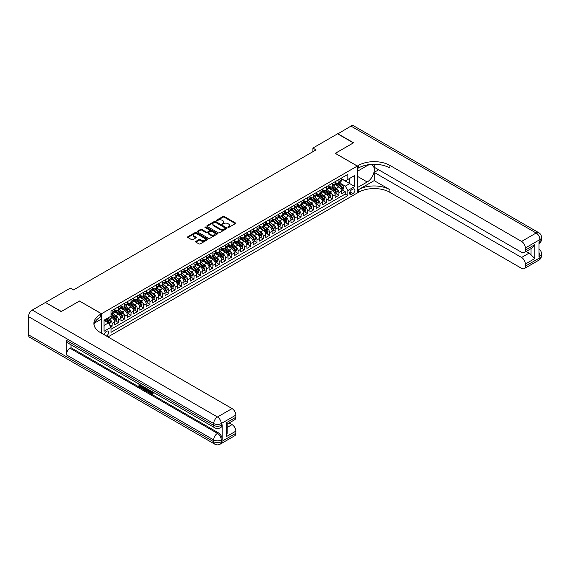 <?xml version="1.0" encoding="UTF-8"?>
<svg xmlns="http://www.w3.org/2000/svg" width="570" height="570" viewBox="0 0 570 570"><rect width="100%" height="100%" fill="white"/><g stroke="black" fill="none" stroke-linecap="round" stroke-linejoin="round"><path stroke-width="0.85" d="M227.922 227.402L228.784 227.402L235.353 223.611A0.876 0.506 0 0 0 235.61 223.255A0.876 0.506 0 0 0 235.353 222.898L224.224 216.472A0.876 0.506 0 0 0 222.991 216.472L216.422 220.262L216.422 220.761L218.132 220.269A2.8 1.617 0 0 1 222.093 220.269L223.02 220.811A2.8 1.617 0 0 1 223.839 221.951A2.8 1.617 0 0 1 223.02 223.091L222.172 224.081L223.889 223.59A2.8 1.617 0 0 1 227.843 223.59L228.769 224.131A2.8 1.617 0 0 1 229.589 225.271A2.8 1.617 0 0 1 228.769 226.411L227.922 227.402L227.922 226.903M106.383 336.022A2.85 1.646 120 0 0 106.576 335.915A2.85 1.646 120 0 0 108.442 333.4A2.85 1.646 120 0 0 108.001 331.12A2.85 1.646 120 0 0 106.576 331.263A2.85 1.646 120 0 0 104.574 334.975M195.845 241.388A0.876 0.506 0 0 0 195.588 241.744A0.876 0.506 0 0 0 195.845 242.1L198.966 243.903A0.876 0.506 0 0 0 200.205 243.903L207.501 239.692A0.876 0.506 0 0 0 207.758 239.336A0.876 0.506 0 0 0 207.501 238.98L196.372 232.553A0.876 0.506 0 0 0 195.132 232.553L187.836 236.764A0.876 0.506 0 0 0 187.58 237.12A0.876 0.506 0 0 0 187.836 237.476L191.613 239.657A0.876 0.506 0 0 0 192.845 239.657L195.966 237.854A0.876 0.506 0 0 0 196.222 237.498A0.876 0.506 0 0 0 195.966 237.141L194.099 236.058A2.337 1.354 0 0 1 193.415 235.104A2.337 1.354 0 0 1 194.855 233.857A2.337 1.354 0 0 1 197.405 234.149L204.73 238.381A2.337 1.354 0 0 1 205.421 239.336A2.337 1.354 0 0 1 203.974 240.583A2.337 1.354 0 0 1 201.424 240.291L200.205 239.585A0.876 0.506 0 0 0 198.966 239.585L195.845 241.388L195.845 242.1M79.494 301.074L61.382 311.455L45.636 302.584M79.494 301.003L101.538 313.728L357.29 166.077L357.29 192.988L107.965 336.934M45.636 302.364L70.359 288.092L73.509 289.909L316.029 149.889L312.88 148.072L337.604 133.8L353.35 142.892L335.238 153.344L357.29 166.077M218.196 232.802A0.876 0.506 0 0 0 219.436 232.802L226.732 228.591A0.876 0.506 0 0 0 226.988 228.235A0.876 0.506 0 0 0 226.732 227.879L215.603 221.452A0.876 0.506 0 0 0 214.363 221.452L207.067 225.663A0.876 0.506 0 0 0 206.81 226.019A0.876 0.506 0 0 0 207.067 226.376L218.196 232.802M205.179 227.537L205.798 227.622L205.798 226.896L217.113 233.429A0.876 0.506 0 0 1 217.369 233.786A0.876 0.506 0 0 1 217.113 234.142L209.817 238.353A0.876 0.506 0 0 1 208.584 238.353L197.455 231.926L200.576 230.138L200.576 229.411L197.455 231.213A0.876 0.506 0 0 0 197.199 231.57A0.876 0.506 0 0 0 197.455 231.926L197.455 231.213M200.576 230.138A0.876 0.506 0 0 1 201.809 230.138L201.809 229.411A0.876 0.506 0 0 0 200.576 229.411M201.809 229.411L206.326 232.018A0.876 0.506 0 0 0 207.558 232.018L209.632 230.821A0.876 0.506 0 0 0 209.888 230.465A0.876 0.506 0 0 0 209.632 230.109L204.936 227.394L205.798 226.896M110.815 326.959L112.119 326.204L109.511 324.693M108.022 318.274L109.604 319.186A3.562 2.059 60 0 1 112.119 323.553L114.641 322.093L114.641 324.75L118.425 322.57L115.553 320.917M114.321 314.633L115.902 315.552A3.562 2.059 60 0 1 118.425 319.913L120.94 318.459L120.94 321.117L124.723 318.929L121.852 317.276M120.619 310.999L122.201 311.911A3.562 2.059 60 0 1 124.723 316.279L127.238 314.825L127.238 317.476L131.022 315.296L128.15 313.642M126.918 307.365L128.499 308.277A3.562 2.059 60 0 1 131.022 312.638L133.537 311.184L133.537 313.842L137.32 311.655L134.456 310.002M133.216 303.724L134.798 304.637A3.562 2.059 60 0 1 137.32 309.004L139.842 307.551L139.842 310.201L143.619 308.021L140.754 306.368M139.515 300.091L141.096 301.003A3.562 2.059 60 0 1 143.619 305.363L146.141 303.91L146.141 306.567L149.917 304.387L147.053 302.727M145.813 296.45L147.395 297.362A3.562 2.059 60 0 1 149.917 301.73L152.439 300.276L152.439 302.927L156.216 300.746L153.351 299.093M152.119 292.816L153.701 293.728A3.562 2.059 60 0 1 156.216 298.096L158.738 296.635L158.738 299.293L162.514 297.113L159.65 295.459M158.417 289.175L159.999 290.094A3.562 2.059 60 0 1 162.514 294.455L165.036 293.001L165.036 295.659L168.813 293.472L165.948 291.819M164.716 285.541L166.298 286.454A3.562 2.059 60 0 1 168.813 290.821L171.335 289.368L171.335 292.018L175.111 289.838L172.247 288.185M171.014 281.908L172.596 282.82A3.562 2.059 60 0 1 175.111 287.18L177.633 285.727L177.633 288.384L181.417 286.197L178.545 284.544M177.313 278.267L178.895 279.179A3.562 2.059 60 0 1 181.417 283.546L183.932 282.093L183.932 284.743L187.715 282.563L184.844 280.91M183.611 274.633L185.193 275.545A3.562 2.059 60 0 1 187.715 279.906L190.23 278.452L190.23 281.11L194.014 278.93L191.149 277.269M189.91 270.992L191.492 271.904A3.562 2.059 60 0 1 194.014 276.272L196.529 274.818L196.529 277.469L200.312 275.289L197.448 273.636M196.208 267.358L197.79 268.27A3.562 2.059 60 0 1 200.312 272.638L202.835 271.178L202.835 273.835L206.611 271.655L203.746 269.995M202.507 263.718L204.089 264.637A3.562 2.059 60 0 1 206.611 268.997L209.133 267.544L209.133 270.201L212.909 268.014L210.045 266.361M208.805 260.084L210.387 260.996A3.562 2.059 60 0 1 212.909 265.363L215.432 263.91L215.432 266.56L219.208 264.38L216.344 262.727M215.111 256.45L216.693 257.362A3.562 2.059 60 0 1 219.208 261.723L221.73 260.269L221.73 262.927L225.506 260.739L222.642 259.086M221.409 252.809L222.991 253.721A3.562 2.059 60 0 1 225.506 258.089L228.029 256.635L228.029 259.286L231.805 257.106L228.941 255.453M227.708 249.176L229.29 250.088A3.562 2.059 60 0 1 231.805 254.448L234.327 252.994L234.327 255.652L238.11 253.472L235.239 251.812M234.006 245.535L235.588 246.447A3.562 2.059 60 0 1 238.11 250.814L240.626 249.361L240.626 252.011L244.409 249.831L241.537 248.178M240.305 241.901L241.887 242.813A3.562 2.059 60 0 1 244.409 247.181L246.924 245.72L246.924 248.378L250.707 246.197L247.836 244.537M246.603 238.26L248.185 239.179A3.562 2.059 60 0 1 250.707 243.54L253.222 242.086L253.222 244.744L257.006 242.556L254.142 240.903M252.902 234.626L254.484 235.538A3.562 2.059 60 0 1 257.006 239.906L259.521 238.445L259.521 241.103L263.304 238.923L260.44 237.27M259.2 230.993L260.782 231.905A3.562 2.059 60 0 1 263.304 236.265L265.827 234.811L265.827 237.469L269.603 235.282L266.739 233.629M265.499 227.352L267.081 228.264A3.562 2.059 60 0 1 269.603 232.631L272.125 231.178L272.125 233.828L275.901 231.648L273.037 229.995M271.805 223.718L273.379 224.63A3.562 2.059 60 0 1 275.901 228.99L278.424 227.537L278.424 230.195L282.2 228.014L279.336 226.354M278.103 220.077L279.685 220.989A3.562 2.059 60 0 1 282.2 225.357L284.722 223.903L284.722 226.554L288.498 224.373L285.634 222.72M284.401 216.443L285.983 217.355A3.562 2.059 60 0 1 288.498 221.716L291.021 220.262L291.021 222.92L294.797 220.74L291.933 219.08M290.7 212.802L292.282 213.721A3.562 2.059 60 0 1 294.797 218.082L297.319 216.629L297.319 219.286L301.103 217.099L298.231 215.446M296.998 209.169L298.58 210.081A3.562 2.059 60 0 1 301.103 214.448L303.618 212.988L303.618 215.645L307.401 213.465L304.53 211.812M303.297 205.535L304.879 206.447A3.562 2.059 60 0 1 307.401 210.807L309.916 209.354L309.916 212.012L313.7 209.824L310.828 208.171M309.596 201.894L311.177 202.806A3.562 2.059 60 0 1 313.7 207.174L316.215 205.72L316.215 208.371L319.998 206.19L317.134 204.537M315.894 198.26L317.476 199.172A3.562 2.059 60 0 1 319.998 203.533L322.513 202.079L322.513 204.737L326.296 202.557L323.432 200.897M322.192 194.619L323.774 195.531A3.562 2.059 60 0 1 326.296 199.899L328.819 198.445L328.819 201.096L332.595 198.916L329.731 197.263M328.491 190.986L330.073 191.898A3.562 2.059 60 0 1 332.595 196.258L335.117 194.805L335.117 197.462L338.894 195.282L338.894 192.624A3.562 2.059 -120 0 0 336.378 188.264L334.797 187.345M336.029 193.622L338.894 195.282M114.641 322.093A3.562 2.059 -120 0 0 112.119 317.732L110.231 316.642M120.94 318.459A3.562 2.059 -120 0 0 118.425 314.091L114.527 311.847M127.238 314.825A3.562 2.059 -120 0 0 124.723 310.458L120.826 308.206M133.537 311.184A3.562 2.059 -120 0 0 131.022 306.824L127.124 304.572M139.842 307.551A3.562 2.059 -120 0 0 137.32 303.183L133.423 300.932M146.141 303.91A3.562 2.059 -120 0 0 143.619 299.549L139.721 297.298M152.439 300.276A3.562 2.059 -120 0 0 149.917 295.908L146.02 293.664M158.738 296.635A3.562 2.059 -120 0 0 156.216 292.275L152.318 290.023M165.036 293.001A3.562 2.059 -120 0 0 162.514 288.634L158.624 286.389M171.335 289.368A3.562 2.059 -120 0 0 168.813 285L164.922 282.748M177.633 285.727A3.562 2.059 -120 0 0 175.111 281.366L171.221 279.115M183.932 282.093A3.562 2.059 -120 0 0 181.417 277.725L177.519 275.474M190.23 278.452A3.562 2.059 -120 0 0 187.715 274.092L183.818 271.84M196.529 274.818A3.562 2.059 -120 0 0 194.014 270.451L190.116 268.206M202.835 271.178A3.562 2.059 -120 0 0 200.312 266.817L196.415 264.565M209.133 267.544A3.562 2.059 -120 0 0 206.611 263.176L202.713 260.932M215.432 263.91A3.562 2.059 -120 0 0 212.909 259.542L209.012 257.291M221.73 260.269A3.562 2.059 -120 0 0 219.208 255.909L215.31 253.657M228.029 256.635A3.562 2.059 -120 0 0 225.506 252.268L221.616 250.016M234.327 252.994A3.562 2.059 -120 0 0 231.805 248.634L227.915 246.383M240.626 249.361A3.562 2.059 -120 0 0 238.11 244.993L234.213 242.749M246.924 245.72A3.562 2.059 -120 0 0 244.409 241.359L240.512 239.108M253.222 242.086A3.562 2.059 -120 0 0 250.707 237.719L246.81 235.474M259.521 238.445A3.562 2.059 -120 0 0 257.006 234.085L253.109 231.833M265.827 234.811A3.562 2.059 -120 0 0 263.304 230.451L259.407 228.2M272.125 231.178A3.562 2.059 -120 0 0 269.603 226.81L265.706 224.559M278.424 227.537A3.562 2.059 -120 0 0 275.901 223.176L272.004 220.925M284.722 223.903A3.562 2.059 -120 0 0 282.2 219.536L278.303 217.291M291.021 220.262A3.562 2.059 -120 0 0 288.498 215.902L284.608 213.65M297.319 216.629A3.562 2.059 -120 0 0 294.797 212.261L290.907 210.017M303.618 212.988A3.562 2.059 -120 0 0 301.103 208.627L297.205 206.376M309.916 209.354A3.562 2.059 -120 0 0 307.401 204.993L303.504 202.742M316.215 205.72A3.562 2.059 -120 0 0 313.7 201.353L309.802 199.101M322.513 202.079A3.562 2.059 -120 0 0 319.998 197.719L316.101 195.467M328.819 198.445A3.562 2.059 -120 0 0 326.296 194.078L322.399 191.834M335.117 194.805A3.562 2.059 -120 0 0 332.595 190.444L328.698 188.193M352.944 189.097L351.555 189.895A2.764 1.596 120 0 0 349.752 192.332A2.764 1.596 120 0 0 350.172 194.541A2.764 1.596 120 0 0 351.555 194.406L352.944 193.608A2.764 1.596 120 0 0 354.747 191.171A2.764 1.596 120 0 0 354.319 188.962A2.764 1.596 120 0 0 352.944 189.097M101.538 333.222L101.538 313.728M104.061 325.442L108.471 322.898L110.986 327.258L110.986 332.353L347.843 195.61L347.843 190.515L345.32 186.148L341.095 183.711M110.986 327.258L104.061 331.263L104.061 320.205L110.986 316.2L110.986 311.113L347.843 174.37L347.843 179.457L354.768 175.46L354.768 186.518L347.843 190.515M114.641 309.588L115.902 310.315A3.562 2.059 60 0 0 117.684 310.486L120.206 309.033A3.562 2.059 -120 0 0 120.94 307.401L120.94 305.363M120.94 305.947L122.201 306.674A3.562 2.059 60 0 0 123.982 306.852L126.504 305.399A3.562 2.059 -120 0 0 127.238 303.767L127.238 301.73M127.238 302.314L128.499 303.041A3.562 2.059 60 0 0 130.281 303.219L132.803 301.758A3.562 2.059 -120 0 0 133.537 300.126L133.537 298.096M133.537 298.673L134.798 299.4A3.562 2.059 60 0 0 136.579 299.578L139.101 298.124A3.562 2.059 -120 0 0 139.842 296.493L139.842 294.455M139.842 295.039L141.096 295.766A3.562 2.059 60 0 0 142.878 295.944L145.4 294.483A3.562 2.059 -120 0 0 146.141 292.859L146.141 290.821M146.141 291.398L147.395 292.125A3.562 2.059 60 0 0 149.176 292.303L151.698 290.85A3.562 2.059 -120 0 0 152.439 289.218L152.439 287.18M152.439 287.764L153.701 288.491A3.562 2.059 60 0 0 155.482 288.669L157.997 287.216A3.562 2.059 -120 0 0 158.738 285.584L158.738 283.546M158.738 284.124L159.999 284.858A3.562 2.059 60 0 0 161.78 285.029L164.295 283.575A3.562 2.059 -120 0 0 165.036 281.943L165.036 279.906M165.036 280.49L166.298 281.217A3.562 2.059 60 0 0 168.079 281.395L170.594 279.941A3.562 2.059 -120 0 0 171.335 278.31L171.335 276.272M171.335 276.856L172.596 277.583A3.562 2.059 60 0 0 174.377 277.754L176.9 276.3A3.562 2.059 -120 0 0 177.633 274.669L177.633 272.638M177.633 273.215L178.895 273.942A3.562 2.059 60 0 0 180.676 274.12L183.198 272.667A3.562 2.059 -120 0 0 183.932 271.035L183.932 268.997M183.932 269.582L185.193 270.308A3.562 2.059 60 0 0 186.974 270.486L189.496 269.026A3.562 2.059 -120 0 0 190.23 267.394L190.23 265.363M190.23 265.941L191.492 266.667A3.562 2.059 60 0 0 193.273 266.846L195.795 265.392A3.562 2.059 -120 0 0 196.529 263.76L196.529 261.723M196.529 262.307L197.79 263.034A3.562 2.059 60 0 0 199.571 263.212L202.094 261.758A3.562 2.059 -120 0 0 202.835 260.127L202.835 258.089M202.835 258.666L204.089 259.4A3.562 2.059 60 0 0 205.87 259.571L208.392 258.117A3.562 2.059 -120 0 0 209.133 256.486L209.133 254.448M209.133 255.032L210.387 255.759A3.562 2.059 60 0 0 212.175 255.937L214.691 254.484A3.562 2.059 -120 0 0 215.432 252.852L215.432 250.814M215.432 251.398L216.693 252.125A3.562 2.059 60 0 0 218.474 252.296L220.989 250.843A3.562 2.059 -120 0 0 221.73 249.211L221.73 247.173M221.73 247.758L222.991 248.484A3.562 2.059 60 0 0 224.772 248.662L227.287 247.209A3.562 2.059 -120 0 0 228.029 245.577L228.029 243.54M228.029 244.124L229.29 244.851A3.562 2.059 60 0 0 231.071 245.029L233.586 243.568A3.562 2.059 -120 0 0 234.327 241.936L234.327 239.906M234.327 240.483L235.588 241.21A3.562 2.059 60 0 0 237.369 241.388L239.892 239.934A3.562 2.059 -120 0 0 240.626 238.303L240.626 236.265M240.626 236.849L241.887 237.576A3.562 2.059 60 0 0 243.668 237.754L246.19 236.301A3.562 2.059 -120 0 0 246.924 234.669L246.924 232.631M246.924 233.208L248.185 233.942A3.562 2.059 60 0 0 249.966 234.113L252.489 232.66A3.562 2.059 -120 0 0 253.222 231.028L253.222 228.99M253.222 229.575L254.484 230.301A3.562 2.059 60 0 0 256.265 230.48L258.787 229.026A3.562 2.059 -120 0 0 259.521 227.394L259.521 225.357M259.521 225.941L260.782 226.668A3.562 2.059 60 0 0 262.563 226.839L265.086 225.385A3.562 2.059 -120 0 0 265.827 223.754L265.827 221.716M265.827 222.3L267.081 223.027A3.562 2.059 60 0 0 268.862 223.205L271.384 221.751A3.562 2.059 -120 0 0 272.125 220.12L272.125 218.082M272.125 218.666L273.379 219.393A3.562 2.059 60 0 0 275.168 219.571L277.683 218.111A3.562 2.059 -120 0 0 278.424 216.479L278.424 214.448M278.424 215.025L279.685 215.752A3.562 2.059 60 0 0 281.466 215.93L283.981 214.477A3.562 2.059 -120 0 0 284.722 212.845L284.722 210.807M284.722 211.392L285.983 212.118A3.562 2.059 60 0 0 287.764 212.296L290.28 210.843A3.562 2.059 -120 0 0 291.021 209.211L291.021 207.174M291.021 207.751L292.282 208.485A3.562 2.059 60 0 0 294.063 208.656L296.578 207.202A3.562 2.059 -120 0 0 297.319 205.57L297.319 203.533M297.319 204.117L298.58 204.844A3.562 2.059 60 0 0 300.362 205.022L302.884 203.568A3.562 2.059 -120 0 0 303.618 201.937L303.618 199.899M303.618 200.483L304.879 201.21A3.562 2.059 60 0 0 306.66 201.381L309.182 199.928A3.562 2.059 -120 0 0 309.916 198.296L309.916 196.258M309.916 196.842L311.177 197.569A3.562 2.059 60 0 0 312.959 197.747L315.481 196.294A3.562 2.059 -120 0 0 316.215 194.662L316.215 192.624M316.215 193.209L317.476 193.935A3.562 2.059 60 0 0 319.257 194.114L321.779 192.653A3.562 2.059 -120 0 0 322.513 191.021L322.513 188.991M322.513 189.568L323.774 190.294A3.562 2.059 60 0 0 325.555 190.473L328.078 189.019A3.562 2.059 -120 0 0 328.819 187.388L328.819 185.35M328.819 185.934L330.073 186.661A3.562 2.059 60 0 0 331.854 186.839L334.376 185.385A3.562 2.059 -120 0 0 335.117 183.754L335.117 181.716M110.986 329.296L345.192 194.078L345.192 191.641L341.416 193.821L341.416 191.171A3.562 2.059 -120 0 0 338.894 186.803L334.996 184.559M335.117 182.293L336.378 183.02A3.562 2.059 -120 0 0 338.16 183.198A3.562 2.059 -120 0 0 338.894 181.566L338.894 179.529M338.16 183.198L340.675 181.745A3.562 2.059 -120 0 0 341.416 180.113L341.416 178.075M112.119 310.458L112.119 312.495A3.562 2.059 60 0 1 111.385 314.127A3.562 2.059 60 0 1 110.986 314.269M111.385 314.127L113.907 312.673A3.562 2.059 -120 0 0 114.641 311.042L114.641 309.004M118.425 306.824L118.425 308.855A3.562 2.059 60 0 1 117.684 310.486M124.723 303.183L124.723 305.221A3.562 2.059 60 0 1 123.982 306.852M131.022 299.549L131.022 301.587A3.562 2.059 60 0 1 130.281 303.219M137.32 295.908L137.32 297.946A3.562 2.059 60 0 1 136.579 299.578M143.619 292.275L143.619 294.312A3.562 2.059 60 0 1 142.878 295.944M149.917 288.634L149.917 290.671A3.562 2.059 60 0 1 149.176 292.303M156.216 285L156.216 287.038A3.562 2.059 60 0 1 155.482 288.669M162.514 281.366L162.514 283.397A3.562 2.059 60 0 1 161.78 285.029M168.813 277.725L168.813 279.763A3.562 2.059 60 0 1 168.079 281.395M175.111 274.092L175.111 276.129A3.562 2.059 60 0 1 174.377 277.754M181.417 270.451L181.417 272.488A3.562 2.059 60 0 1 180.676 274.12M187.715 266.817L187.715 268.855A3.562 2.059 60 0 1 186.974 270.486M194.014 263.176L194.014 265.214A3.562 2.059 60 0 1 193.273 266.846M200.312 259.542L200.312 261.58A3.562 2.059 60 0 1 199.571 263.212M206.611 255.909L206.611 257.939A3.562 2.059 60 0 1 205.87 259.571M212.909 252.268L212.909 254.306A3.562 2.059 60 0 1 212.175 255.937M219.208 248.634L219.208 250.672A3.562 2.059 60 0 1 218.474 252.296M225.506 244.993L225.506 247.031A3.562 2.059 60 0 1 224.772 248.662M231.805 241.359L231.805 243.397A3.562 2.059 60 0 1 231.071 245.029M238.11 237.719L238.11 239.756A3.562 2.059 60 0 1 237.369 241.388M244.409 234.085L244.409 236.123A3.562 2.059 60 0 1 243.668 237.754M250.707 230.451L250.707 232.482A3.562 2.059 60 0 1 249.966 234.113M257.006 226.81L257.006 228.848A3.562 2.059 60 0 1 256.265 230.48M263.304 223.176L263.304 225.207A3.562 2.059 60 0 1 262.563 226.839M269.603 219.536L269.603 221.573A3.562 2.059 60 0 1 268.862 223.205M275.901 215.902L275.901 217.94A3.562 2.059 60 0 1 275.168 219.571M282.2 212.261L282.2 214.299A3.562 2.059 60 0 1 281.466 215.93M288.498 208.627L288.498 210.665A3.562 2.059 60 0 1 287.764 212.296M294.797 204.986L294.797 207.024A3.562 2.059 60 0 1 294.063 208.656M301.103 201.353L301.103 203.39A3.562 2.059 60 0 1 300.362 205.022M307.401 197.719L307.401 199.749A3.562 2.059 60 0 1 306.66 201.381M313.7 194.078L313.7 196.116A3.562 2.059 60 0 1 312.959 197.747M319.998 190.444L319.998 192.482A3.562 2.059 60 0 1 319.257 194.114M326.296 186.803L326.296 188.841A3.562 2.059 60 0 1 325.555 190.473M332.595 183.169L332.595 185.207A3.562 2.059 60 0 1 331.854 186.839M332.595 196.258L332.595 198.916M326.296 199.899L326.296 202.557M319.998 203.533L319.998 206.19M313.7 207.174L313.7 209.824M307.401 210.807L307.401 213.465M301.103 214.448L301.103 217.099M294.797 218.082L294.797 220.74M288.498 221.716L288.498 224.373M282.2 225.357L282.2 228.014M275.901 228.99L275.901 231.648M269.603 232.631L269.603 235.282M263.304 236.265L263.304 238.923M257.006 239.906L257.006 242.556M250.707 243.54L250.707 246.197M244.409 247.181L244.409 249.831M238.11 250.814L238.11 253.472M231.805 254.448L231.805 257.106M225.506 258.089L225.506 260.739M219.208 261.723L219.208 264.38M212.909 265.363L212.909 268.014M206.611 268.997L206.611 271.655M200.312 272.638L200.312 275.289M194.014 276.272L194.014 278.93M187.715 279.906L187.715 282.563M181.417 283.546L181.417 286.197M175.111 287.18L175.111 289.838M168.813 290.821L168.813 293.472M162.514 294.455L162.514 297.113M156.216 298.096L156.216 300.746M149.917 301.73L149.917 304.387M143.619 305.363L143.619 308.021M137.32 309.004L137.32 311.655M131.022 312.638L131.022 315.296M124.723 316.279L124.723 318.929M118.425 319.913L118.425 322.57M112.119 323.553L112.119 326.204M108.471 322.898L104.061 320.347M345.32 186.148L349.731 183.604L349.731 178.367L354.768 175.46M341.416 178.802L354.768 186.518M341.416 178.659L345.32 180.911L347.843 179.457M312.88 148.072L312.88 151.713M342.328 189.988L345.192 191.641M345.192 194.078L347.843 195.61M228.164 227.487L228.769 227.138A2.8 1.617 0 0 0 229.589 225.998L229.589 225.271M223.839 221.951L223.839 222.678A2.8 1.617 0 0 1 223.02 223.818L222.414 224.167M235.353 222.898L235.353 223.611L224.224 217.198A0.876 0.506 0 0 0 222.991 217.198L216.664 220.846M226.732 227.879L226.732 228.591L215.603 222.179A0.876 0.506 0 0 0 214.363 222.179L207.081 226.383M225.186 228.485L225.186 227.986L215.417 222.343L213.65 222.863A2.8 1.617 0 0 0 212.831 224.003A2.8 1.617 0 0 0 213.65 225.143L220.334 228.998A2.8 1.617 0 0 0 224.288 228.998L225.186 228.485L225.186 229.211L225.364 228.235M212.831 224.003L212.831 224.73A2.8 1.617 0 0 0 213.65 225.87L213.65 225.143M225.186 229.211L224.288 229.731A2.8 1.617 0 0 1 220.334 229.731L213.65 225.87M201.809 230.138L206.326 232.745A0.876 0.506 0 0 0 207.558 232.745L209.632 231.548A0.876 0.506 0 0 0 209.888 231.192L209.888 230.465M205.798 227.622L217.106 234.149M211.007 234.719A2.337 1.354 0 0 0 213.558 235.011A2.337 1.354 0 0 0 215.004 233.764A2.337 1.354 0 0 0 214.32 232.809L211.734 231.32A0.876 0.506 0 0 0 210.501 231.32L208.428 232.517A0.876 0.506 0 0 0 208.171 232.873A0.876 0.506 0 0 0 208.428 233.23L211.007 234.719L211.007 235.446A2.337 1.354 0 0 0 213.558 235.738A2.337 1.354 0 0 0 215.004 234.491L215.004 233.764M208.171 232.873L208.171 233.6A0.876 0.506 0 0 0 208.428 233.957L208.428 233.23M211.007 235.446L208.428 233.957M205.421 239.336L205.421 240.063A2.337 1.354 0 0 1 203.974 241.31A2.337 1.354 0 0 1 201.424 241.017L200.205 240.312A0.876 0.506 0 0 0 198.966 240.312L195.859 242.108M193.415 235.104L193.415 235.83A2.337 1.354 0 0 0 194.099 236.785L194.099 236.058M195.966 237.141L195.966 237.854L194.099 236.785M207.487 239.699L196.372 233.28A0.876 0.506 0 0 0 195.132 233.28L187.851 237.483L187.836 236.764M341.359 190.544L342.99 189.603L343.617 187.787A2.358 1.361 -120 0 0 342.698 185.571L339.82 182.236M339.243 187.038L335.83 183.084A6.812 3.933 -120 0 0 335.117 182.336M337.376 185.927L335.466 183.718A5.657 3.263 -120 0 0 335.117 183.333M337.839 183.326L340.746 186.696A2.358 1.361 60 0 1 341.587 188.328L342.342 187.886A2.358 1.361 -120 0 0 341.501 186.262L338.623 182.927M338.01 183.276L341.138 186.896A1.204 0.691 60 0 1 341.437 187.366L342.342 187.886M337.789 133.907L350.956 126.091L536.156 233.009A5.344 3.085 120 0 1 538.828 232.745A5.344 5.344 0 0 1 541.5 237.377A5.344 3.085 180 0 1 539.933 239.557L525.355 247.979A5.344 3.085 -120 0 0 521.571 241.431L536.156 233.009A5.344 3.085 60 0 1 539.933 239.557L539.933 241.374L538.992 241.922L538.992 256.471L539.933 255.923L539.933 257.74A5.344 3.085 60 0 1 538.828 260.191L524.243 268.605A5.344 3.085 -120 0 0 525.355 266.161L539.933 257.74A5.344 3.085 0 0 0 541.5 255.56A5.344 5.344 0 0 1 538.828 260.191M337.789 133.686L353.543 142.785L335.303 153.38M357.29 187.644L367.208 181.987A10.025 5.785 120 0 0 373.756 173.159A10.025 5.785 120 0 0 372.217 165.122A10.025 5.785 120 0 0 367.208 165.621L357.354 171.314L357.354 166.041L358.423 165.421A22.273 12.861 180 0 1 389.916 165.421L521.571 241.431M357.354 187.68L357.354 192.952L358.423 192.332A22.273 12.861 180 0 1 389.916 192.332L521.571 268.342A5.344 3.085 -120 0 0 524.243 268.605M374.169 180.626L358.423 189.717A22.273 12.861 180 0 1 389.916 189.717L374.169 180.626L374.169 172.368L378.644 169.789M374.169 164.274L374.169 167.202L521.571 252.303A5.344 3.085 -120 0 0 524.243 252.567A5.344 3.085 -120 0 0 525.355 250.123L534.803 244.665L534.803 258.559L531.019 254.783L531.019 248.655M534.803 258.559L525.355 264.017L525.355 266.161M525.355 264.017A5.344 3.085 -120 0 0 521.571 257.469L529.131 253.109A5.344 3.085 60 0 1 531.019 254.783M374.169 172.368L521.571 257.469M350.956 126.091A5.344 3.085 -60 0 1 353.628 125.82L538.828 232.745M335.303 153.309L357.354 166.041M525.355 247.979L525.355 250.123M526.224 251.427L529.131 253.109M358.423 165.421L358.423 168.036A22.273 12.861 180 0 1 389.916 168.036L389.916 165.421M524.243 252.567L531.974 248.107L534.803 244.665M150.109 390.457L152.169 393.293M150.053 390.984L151.228 393.428L152.788 392.659L153.323 393.108L152.375 394.105L151.278 393.963L149.568 390.144M147.024 390.108L146.276 391.02L145.713 390.692L146.668 388.469M149.062 389.851L149.817 392.481L149.311 392.773L148.314 390.856L146.704 389.923L146.276 391.02M139.999 385.384L139.999 386.31L142.222 387.593L142.222 388.099L141.723 388.391L138.959 386.795L138.959 384.023M141.98 385.769L141.481 386.239L139.493 385.092L139.493 386.603L139.999 386.31M66.298 340.262L213.7 425.363A5.344 3.085 120 0 0 214.805 427.814L67.403 342.705A5.344 3.085 -60 0 1 66.298 340.262L66.298 354.811A5.344 3.085 -60 0 1 70.074 348.263L71.022 347.714L218.424 432.822A5.344 3.085 60 0 1 222.2 439.363L222.2 424.821A5.344 3.085 60 0 1 221.096 427.265L220.148 427.814A5.344 3.085 -120 0 0 221.26 425.363L222.2 424.821M71.022 347.714L71.022 344.8M146.055 388.12L145.029 389.837L142.45 388.811L142.45 386.032M61.189 311.569L79.43 301.038L101.474 313.764L100.405 314.384A22.273 12.861 -0 0 0 93.886 323.475A22.273 12.861 -0 0 0 100.405 332.567L232.061 408.576A5.344 3.085 60 0 1 235.838 415.124L221.26 423.546L221.26 425.363A5.344 3.085 -0 0 1 213.7 425.363L213.7 423.546L28.5 316.621A5.344 3.085 -60 0 1 32.276 310.073L45.443 302.478L61.189 311.569M101.474 313.764L101.474 319.043L94.513 323.062M226.39 422.726L227.173 423.909L227.173 433.257L226.39 436.62L226.39 422.726L235.838 417.269L235.838 415.124M235.838 417.269A5.344 3.085 60 0 1 234.733 419.72L227.173 424.08M28.5 334.804L213.7 441.729A5.344 3.085 120 0 0 214.805 444.18L29.604 337.255A5.344 3.085 -60 0 1 28.5 334.804L28.5 316.621M229.154 422.94L232.061 424.614A5.344 3.085 60 0 1 235.838 431.162L226.39 436.62M222.2 439.363L221.26 439.912L221.26 441.729L235.838 433.307L235.838 431.162M235.838 433.307A5.344 3.085 60 0 1 234.733 435.758L220.148 444.18A5.344 3.085 -120 0 0 221.26 441.729A5.344 3.085 -0 0 1 213.7 441.729L213.7 439.912L66.298 354.811M100.405 314.384L100.405 317.006A22.273 12.861 -0 0 0 94 324.786M139.493 386.603L141.723 387.885L142.222 387.593M141.723 387.885L141.723 388.391M139.493 384.33L141.702 385.605M141.481 385.733L141.481 386.239M145.507 387.807L145.029 389.837M142.984 386.346L142.984 388.612L143.761 389.068L144.652 389.274L144.98 387.493M145.549 388.398L146.041 388.113M143.483 386.631L143.483 388.327L145.158 388.982M142.984 388.612L143.483 388.327M143.761 389.068L144.267 388.776M148.357 389.445L149.311 392.773M147.167 388.761L146.868 389.517L148.157 390.258L147.858 389.16M147.48 388.94L147.972 389.574M146.868 389.517L147.374 389.224M151.228 393.428L151.727 393.136M151.962 393.521L152.283 392.951L152.817 393.4L153.323 393.108M152.817 393.4L152.375 394.105M335.06 194.185L336.692 193.244L337.319 191.427A2.358 1.361 -120 0 0 336.4 189.204L333.521 185.877M332.944 190.672L329.531 186.718A6.812 3.933 -120 0 0 328.819 185.97M331.07 189.561L329.161 187.352A5.657 3.263 -120 0 0 328.819 186.974M331.533 186.967L334.447 190.337A2.358 1.361 60 0 1 335.288 191.962L336.043 191.527A2.358 1.361 -120 0 0 335.203 189.895L332.324 186.568M331.704 186.91L334.832 190.53A1.204 0.691 60 0 1 335.139 191L336.043 191.527M328.762 197.819L330.393 196.878L331.02 195.061A2.358 1.361 -120 0 0 330.101 192.845L327.223 189.511M326.646 194.313L323.233 190.359A6.812 3.933 -120 0 0 322.513 189.611M324.772 193.202L322.862 190.993A5.657 3.263 -120 0 0 322.513 190.608M325.235 190.601L328.149 193.971A2.358 1.361 60 0 1 328.99 195.595L329.745 195.161A2.358 1.361 -120 0 0 328.904 193.536L326.026 190.202M325.406 190.544L328.534 194.171A1.204 0.691 60 0 1 328.84 194.641L329.745 195.161M322.463 201.459L324.095 200.519L324.722 198.695A2.358 1.361 -120 0 0 323.803 196.479L320.924 193.152M320.347 197.947L316.934 193.992A6.812 3.933 -120 0 0 316.215 193.244M318.473 196.835L316.564 194.627A5.657 3.263 -120 0 0 316.215 194.249M318.936 194.242L321.851 197.612A2.358 1.361 60 0 1 322.691 199.236L323.447 198.802A2.358 1.361 -120 0 0 322.606 197.17L319.727 193.843M319.107 194.185L322.235 197.804A1.204 0.691 60 0 1 322.542 198.274L323.447 198.802M316.165 205.093L317.789 204.153L318.423 202.336A2.358 1.361 -120 0 0 317.504 200.12L314.626 196.785M314.049 201.581L310.636 197.633A6.812 3.933 -120 0 0 309.916 196.885M312.175 200.476L310.265 198.267A5.657 3.263 -120 0 0 309.916 197.883M312.638 197.876L315.552 201.246A2.358 1.361 60 0 1 316.393 202.87L317.148 202.436A2.358 1.361 -120 0 0 316.307 200.811L313.429 197.477M312.809 197.819L315.937 201.445A1.204 0.691 60 0 1 316.243 201.915L317.148 202.436M309.866 208.727L311.491 207.793L312.125 205.969A2.358 1.361 -120 0 0 311.206 203.754L308.327 200.426M307.75 205.221L304.337 201.267A6.812 3.933 -120 0 0 303.618 200.519M305.876 204.11L303.967 201.901A5.657 3.263 -120 0 0 303.618 201.523M306.339 201.509L309.254 204.879A2.358 1.361 60 0 1 310.094 206.511L310.849 206.069A2.358 1.361 -120 0 0 310.009 204.445L307.13 201.117M306.51 201.459L309.638 205.079A1.204 0.691 60 0 1 309.945 205.549L310.849 206.069M303.568 212.368L305.192 211.427L305.826 209.61A2.358 1.361 -120 0 0 304.907 207.394L302.029 204.06M301.452 208.855L298.039 204.908A6.812 3.933 -120 0 0 297.319 204.153M299.578 207.751L297.668 205.535A5.657 3.263 -120 0 0 297.319 205.157M300.041 205.15L302.948 208.52A2.358 1.361 60 0 1 303.796 210.145L304.551 209.71A2.358 1.361 -120 0 0 303.71 208.086L300.832 204.751M300.212 205.093L303.34 208.713A1.204 0.691 60 0 1 303.639 209.183L304.551 209.71M297.269 216.002L298.894 215.061L299.521 213.244A2.358 1.361 -120 0 0 298.602 211.028L295.723 207.694M295.153 212.496L291.74 208.542A6.812 3.933 -120 0 0 291.021 207.793M293.279 211.385L291.37 209.176A5.657 3.263 -120 0 0 291.021 208.791M293.742 208.784L296.649 212.154A2.358 1.361 60 0 1 297.497 213.786L298.252 213.344A2.358 1.361 -120 0 0 297.405 211.719L294.533 208.385M293.913 208.734L297.041 212.354A1.204 0.691 60 0 1 297.341 212.824L298.252 213.344M290.971 219.642L292.595 218.702L293.222 216.885A2.358 1.361 -120 0 0 292.303 214.662L289.425 211.335M288.847 216.13L285.435 212.175A6.812 3.933 -120 0 0 284.722 211.427M286.981 215.018L285.071 212.81A5.657 3.263 -120 0 0 284.722 212.432M287.444 212.425L290.351 215.795A2.358 1.361 60 0 1 291.192 217.419L291.947 216.985A2.358 1.361 -120 0 0 291.106 215.353L288.228 212.026M287.615 212.368L290.743 215.987A1.204 0.691 60 0 1 291.042 216.458L291.947 216.985M284.665 223.276L286.297 222.336L286.924 220.519A2.358 1.361 -120 0 0 286.005 218.303L283.126 214.968M282.549 219.771L279.136 215.816A6.812 3.933 -120 0 0 278.424 215.068M280.682 218.659L278.773 216.45A5.657 3.263 -120 0 0 278.424 216.066M281.145 216.059L284.052 219.429A2.358 1.361 60 0 1 284.893 221.053L285.648 220.618A2.358 1.361 -120 0 0 284.808 218.994L281.929 215.66M281.316 216.002L284.444 219.628A1.204 0.691 60 0 1 284.743 220.098L285.648 220.618M278.367 226.917L279.998 225.977L280.625 224.153A2.358 1.361 -120 0 0 279.706 221.937L276.828 218.609M276.251 223.404L272.838 219.45A6.812 3.933 -120 0 0 272.125 218.702M274.384 222.293L272.474 220.084A5.657 3.263 -120 0 0 272.125 219.707M274.84 219.699L277.754 223.07A2.358 1.361 60 0 1 278.595 224.694L279.35 224.259A2.358 1.361 -120 0 0 278.509 222.628L275.631 219.3M275.018 219.642L278.146 223.262A1.204 0.691 60 0 1 278.445 223.732L279.35 224.259M272.068 230.551L273.7 229.61L274.327 227.793A2.358 1.361 -120 0 0 273.408 225.578L270.529 222.243M269.952 227.038L266.539 223.091A6.812 3.933 -120 0 0 265.827 222.343M268.078 225.934L266.169 223.725A5.657 3.263 -120 0 0 265.827 223.34M268.541 223.333L271.455 226.703A2.358 1.361 60 0 1 272.296 228.328L273.051 227.893A2.358 1.361 -120 0 0 272.211 226.269L269.332 222.934M268.712 223.276L271.84 226.903A1.204 0.691 60 0 1 272.147 227.373L273.051 227.893M265.77 234.185L267.401 233.251L268.028 231.427A2.358 1.361 -120 0 0 267.109 229.211L264.231 225.884M263.654 230.679L260.241 226.725A6.812 3.933 -120 0 0 259.521 225.977M261.78 229.567L259.87 227.359A5.657 3.263 -120 0 0 259.521 226.981M262.243 226.967L265.157 230.337A2.358 1.361 60 0 1 265.998 231.969L266.753 231.527A2.358 1.361 -120 0 0 265.912 229.902L263.034 226.575M262.414 226.917L265.542 230.537A1.204 0.691 60 0 1 265.848 231.007L266.753 231.527M259.471 237.825L261.096 236.885L261.73 235.068A2.358 1.361 -120 0 0 260.811 232.852L257.932 229.518M257.355 234.313L253.942 230.365A6.812 3.933 -120 0 0 253.222 229.61M255.481 233.208L253.572 230.993A5.657 3.263 -120 0 0 253.222 230.615M255.944 230.608L258.858 233.978A2.358 1.361 60 0 1 259.699 235.602L260.454 235.168A2.358 1.361 -120 0 0 259.614 233.543L256.735 230.209M256.115 230.551L259.243 234.17A1.204 0.691 60 0 1 259.549 234.641L260.454 235.168M253.173 241.459L254.797 240.519L255.431 238.702A2.358 1.361 -120 0 0 254.512 236.486L251.634 233.151M251.057 237.954L247.644 233.999A6.812 3.933 -120 0 0 246.924 233.251M249.183 236.842L247.273 234.633A5.657 3.263 -120 0 0 246.924 234.256M249.646 234.242L252.56 237.612A2.358 1.361 60 0 1 253.401 239.243L254.156 238.802A2.358 1.361 -120 0 0 253.315 237.177L250.437 233.843M249.817 234.192L252.945 237.811A1.204 0.691 60 0 1 253.251 238.281L254.156 238.802M246.874 245.1L248.499 244.16L249.133 242.343A2.358 1.361 -120 0 0 248.214 240.127L245.335 236.792M244.758 241.587L241.345 237.633A6.812 3.933 -120 0 0 240.626 236.885M242.884 240.483L240.975 238.267A5.657 3.263 -120 0 0 240.626 237.889M243.347 237.882L246.261 241.253A2.358 1.361 60 0 1 247.102 242.877L247.857 242.442A2.358 1.361 -120 0 0 247.017 240.818L244.138 237.483M243.518 237.825L246.646 241.445A1.204 0.691 60 0 1 246.953 241.915L247.857 242.442M240.576 248.734L242.2 247.793L242.834 245.976A2.358 1.361 -120 0 0 241.915 243.761L239.037 240.426M238.46 245.228L235.047 241.274A6.812 3.933 -120 0 0 234.327 240.526M236.586 244.117L234.676 241.908A5.657 3.263 -120 0 0 234.327 241.523M237.049 241.516L239.956 244.886A2.358 1.361 60 0 1 240.804 246.511L241.559 246.076A2.358 1.361 -120 0 0 240.718 244.452L237.84 241.117M237.22 241.459L240.348 245.086A1.204 0.691 60 0 1 240.647 245.556L241.559 246.076M234.277 252.375L235.902 251.434L236.529 249.61A2.358 1.361 -120 0 0 235.61 247.394L232.731 244.067M232.161 248.862L228.741 244.908A6.812 3.933 -120 0 0 228.029 244.16M230.287 247.751L228.378 245.542A5.657 3.263 -120 0 0 228.029 245.164M230.75 245.157L233.657 248.527A2.358 1.361 60 0 1 234.498 250.152L235.26 249.717A2.358 1.361 -120 0 0 234.412 248.085L231.534 244.758M230.921 245.1L234.049 248.719A1.204 0.691 60 0 1 234.348 249.19L235.26 249.717M227.979 256.008L229.603 255.068L230.23 253.251A2.358 1.361 -120 0 0 229.311 251.035L226.433 247.701M225.855 252.496L222.442 248.548A6.812 3.933 -120 0 0 221.73 247.8M223.989 251.391L222.079 249.183A5.657 3.263 -120 0 0 221.73 248.798M224.452 248.791L227.359 252.161A2.358 1.361 60 0 1 228.2 253.785L228.955 253.351A2.358 1.361 -120 0 0 228.114 251.726L225.236 248.392M224.623 248.734L227.751 252.36A1.204 0.691 60 0 1 228.05 252.831L228.955 253.351M221.673 259.642L223.305 258.709L223.932 256.885A2.358 1.361 -120 0 0 223.013 254.669L220.134 251.341M219.557 256.137L216.144 252.182A6.812 3.933 -120 0 0 215.432 251.434M217.69 255.025L215.781 252.816A5.657 3.263 -120 0 0 215.432 252.439M218.153 252.424L221.06 255.795A2.358 1.361 60 0 1 221.901 257.426L222.656 256.985A2.358 1.361 -120 0 0 221.816 255.36L218.937 252.033M218.324 252.375L221.452 255.994A1.204 0.691 60 0 1 221.751 256.464L222.656 256.985M215.374 263.283L217.006 262.342L217.633 260.526A2.358 1.361 -120 0 0 216.714 258.31L213.835 254.975M213.258 259.77L209.845 255.823A6.812 3.933 -120 0 0 209.133 255.075M211.392 258.666L209.482 256.45A5.657 3.263 -120 0 0 209.133 256.072M211.848 256.065L214.762 259.435A2.358 1.361 60 0 1 215.603 261.06L216.358 260.625A2.358 1.361 -120 0 0 215.517 259.001L212.638 255.666M212.019 256.008L215.154 259.628A1.204 0.691 60 0 1 215.453 260.098L216.358 260.625M209.076 266.917L210.708 265.976L211.335 264.159A2.358 1.361 -120 0 0 210.416 261.943L207.537 258.609M206.96 263.411L203.547 259.457A6.812 3.933 -120 0 0 202.835 258.709M205.086 262.3L203.177 260.091A5.657 3.263 -120 0 0 202.835 259.713M205.549 259.699L208.463 263.069A2.358 1.361 60 0 1 209.304 264.701L210.059 264.259A2.358 1.361 -120 0 0 209.219 262.635L206.34 259.3M205.72 259.649L208.848 263.269A1.204 0.691 60 0 1 209.154 263.739L210.059 264.259M202.778 270.558L204.409 269.617L205.036 267.8A2.358 1.361 -120 0 0 204.117 265.584L201.239 262.25M200.661 267.045L197.248 263.098A6.812 3.933 -120 0 0 196.529 262.342M198.787 265.941L196.878 263.725A5.657 3.263 -120 0 0 196.529 263.347M199.251 263.34L202.165 266.71A2.358 1.361 60 0 1 203.006 268.335L203.761 267.9A2.358 1.361 -120 0 0 202.92 266.276L200.042 262.941M199.422 263.283L202.549 266.903A1.204 0.691 60 0 1 202.856 267.373L203.761 267.9M196.479 274.191L198.104 273.251L198.738 271.434A2.358 1.361 -120 0 0 197.819 269.218L194.94 265.884M194.363 270.686L190.95 266.732A6.812 3.933 -120 0 0 190.23 265.983M192.489 269.574L190.58 267.366A5.657 3.263 -120 0 0 190.23 266.981M192.952 266.974L195.866 270.344A2.358 1.361 60 0 1 196.707 271.968L197.462 271.534A2.358 1.361 -120 0 0 196.621 269.909L193.743 266.575M193.123 266.917L196.251 270.543A1.204 0.691 60 0 1 196.557 271.014L197.462 271.534M190.181 277.832L191.805 276.892L192.439 275.075A2.358 1.361 -120 0 0 191.52 272.852L188.642 269.524M188.064 274.32L184.652 270.365A6.812 3.933 -120 0 0 183.932 269.617M186.191 273.208L184.281 270.999A5.657 3.263 -120 0 0 183.932 270.622M186.654 270.615L189.568 273.985A2.358 1.361 60 0 1 190.409 275.609L191.164 275.175A2.358 1.361 -120 0 0 190.323 273.543L187.445 270.216M186.825 270.558L189.953 274.177A1.204 0.691 60 0 1 190.259 274.647L191.164 275.175M183.882 281.466L185.507 280.526L186.141 278.709A2.358 1.361 -120 0 0 185.221 276.493L182.343 273.158M181.766 277.953L178.353 274.006A6.812 3.933 -120 0 0 177.633 273.258M179.892 276.849L177.983 274.64A5.657 3.263 -120 0 0 177.633 274.256M180.355 274.248L183.269 277.618A2.358 1.361 60 0 1 184.11 279.243L184.865 278.808A2.358 1.361 -120 0 0 184.024 277.184L181.146 273.849M180.526 274.191L183.654 277.818A1.204 0.691 60 0 1 183.96 278.288L184.865 278.808M177.584 285.107L179.208 284.166L179.842 282.342A2.358 1.361 -120 0 0 178.916 280.127L176.045 276.799M175.467 281.594L172.054 277.64A6.812 3.933 -120 0 0 171.335 276.892M173.594 280.483L171.684 278.274A5.657 3.263 -120 0 0 171.335 277.896M174.057 277.882L176.964 281.259A2.358 1.361 60 0 1 177.811 282.884L178.567 282.442A2.358 1.361 -120 0 0 177.726 280.818L174.847 277.49M174.228 277.832L177.356 281.452A1.204 0.691 60 0 1 177.655 281.922L178.567 282.442M171.285 288.741L172.91 287.8L173.537 285.983A2.358 1.361 -120 0 0 172.617 283.767L169.739 280.433M169.169 285.228L165.749 281.281A6.812 3.933 -120 0 0 165.036 280.533M167.295 284.124L165.386 281.908A5.657 3.263 -120 0 0 165.036 281.53M167.758 281.523L170.665 284.893A2.358 1.361 60 0 1 171.506 286.518L172.268 286.083A2.358 1.361 -120 0 0 171.42 284.459L168.542 281.124M167.929 281.466L171.057 285.086A1.204 0.691 60 0 1 171.356 285.556L172.268 286.083M164.979 292.374L166.611 291.434L167.238 289.617A2.358 1.361 -120 0 0 166.319 287.401L163.44 284.067M162.863 288.869L159.45 284.915A6.812 3.933 -120 0 0 158.738 284.166M160.996 287.757L159.087 285.549A5.657 3.263 -120 0 0 158.738 285.171M161.46 285.157L164.367 288.527A2.358 1.361 60 0 1 165.207 290.159L165.963 289.717A2.358 1.361 -120 0 0 165.122 288.092L162.243 284.758M161.631 285.107L164.758 288.726A1.204 0.691 60 0 1 165.058 289.197L165.963 289.717M158.681 296.015L160.312 295.075L160.94 293.258A2.358 1.361 -120 0 0 160.02 291.042L157.142 287.708M156.565 292.503L153.152 288.555A6.812 3.933 -120 0 0 152.439 287.8M154.698 291.398L152.788 289.182A5.657 3.263 -120 0 0 152.439 288.805M155.161 288.798L158.068 292.168A2.358 1.361 60 0 1 158.909 293.792L159.664 293.358A2.358 1.361 -120 0 0 158.823 291.733L155.945 288.399M155.332 288.741L158.46 292.36A1.204 0.691 60 0 1 158.759 292.83L159.664 293.358M152.382 299.649L154.014 298.709L154.641 296.892A2.358 1.361 -120 0 0 153.722 294.676L150.843 291.341M150.266 296.144L146.853 292.189A6.812 3.933 -120 0 0 146.141 291.441M148.392 295.032L146.49 292.823A5.657 3.263 -120 0 0 146.141 292.439M148.856 292.431L151.77 295.802A2.358 1.361 60 0 1 152.61 297.426L153.366 296.991A2.358 1.361 -120 0 0 152.525 295.367L149.646 292.032M149.026 292.374L152.154 296.001A1.204 0.691 60 0 1 152.461 296.471L153.366 296.991M146.084 303.29L147.715 302.349L148.343 300.533A2.358 1.361 -120 0 0 147.423 298.31L144.545 294.982M143.968 299.777L140.555 295.823A6.812 3.933 -120 0 0 139.842 295.075M142.094 298.666L140.184 296.457A5.657 3.263 -120 0 0 139.842 296.079M142.557 296.072L145.471 299.442A2.358 1.361 60 0 1 146.312 301.067L147.067 300.632A2.358 1.361 -120 0 0 146.226 299.001L143.348 295.673M142.728 296.015L145.856 299.635A1.204 0.691 60 0 1 146.162 300.105L147.067 300.632M139.785 306.924L141.417 305.983L142.044 304.166A2.358 1.361 -120 0 0 141.125 301.95L138.246 298.616M137.669 303.411L134.256 299.464A6.812 3.933 -120 0 0 133.537 298.716M135.795 302.307L133.886 300.098A5.657 3.263 -120 0 0 133.537 299.713M136.258 299.706L139.173 303.076A2.358 1.361 60 0 1 140.013 304.701L140.769 304.266A2.358 1.361 -120 0 0 139.928 302.642L137.049 299.307M136.429 299.649L139.557 303.276A1.204 0.691 60 0 1 139.864 303.746L140.769 304.266M133.487 310.565L135.111 309.624L135.746 307.8A2.358 1.361 -120 0 0 134.826 305.584L131.948 302.257M131.371 307.052L127.958 303.097A6.812 3.933 -120 0 0 127.238 302.349M129.497 305.94L127.587 303.732A5.657 3.263 -120 0 0 127.238 303.354M129.96 303.34L132.874 306.717A2.358 1.361 60 0 1 133.715 308.341L134.47 307.907A2.358 1.361 -120 0 0 133.629 306.275L130.751 302.948M130.131 303.29L133.259 306.909A1.204 0.691 60 0 1 133.565 307.38L134.47 307.907M127.188 314.198L128.813 313.258L129.447 311.441A2.358 1.361 -120 0 0 128.528 309.225L125.649 305.891M125.072 310.686L121.659 306.738A6.812 3.933 -120 0 0 120.94 305.99M123.198 309.581L121.289 307.365A5.657 3.263 -120 0 0 120.94 306.988M123.662 306.981L126.576 310.351A2.358 1.361 60 0 1 127.416 311.975L128.172 311.541A2.358 1.361 -120 0 0 127.331 309.916L124.452 306.582M123.833 306.924L126.96 310.543A1.204 0.691 60 0 1 127.267 311.02L128.172 311.541M120.89 317.832L122.514 316.899L123.149 315.075A2.358 1.361 -120 0 0 122.229 312.859L119.351 309.524M118.774 314.327L115.361 310.372A6.812 3.933 -120 0 0 114.641 309.624M116.9 313.215L114.99 311.006A5.657 3.263 -120 0 0 114.641 310.629M117.363 310.614L120.277 313.985A2.358 1.361 60 0 1 121.118 315.616L121.873 315.174A2.358 1.361 -120 0 0 121.032 313.55L118.154 310.215M117.534 310.565L120.662 314.184A1.204 0.691 60 0 1 120.968 314.654L121.873 315.174M114.591 321.473L116.216 320.532L116.843 318.716A2.358 1.361 -120 0 0 115.924 316.5L113.052 313.165M112.475 317.96L110.965 316.215M111.064 314.255L113.972 317.625A2.358 1.361 60 0 1 114.819 319.25L115.575 318.815A2.358 1.361 -120 0 0 114.727 317.191L111.855 313.856M111.236 314.198L114.363 317.818A1.204 0.691 60 0 1 114.663 318.288L115.575 318.815M109.383 324.48L110.544 322.349A2.358 1.361 -120 0 0 109.625 320.133L107.816 318.039M106.127 321.544L104.666 319.856M105.863 319.164L107.673 321.259A2.358 1.361 60 0 1 108.514 322.891L109.276 322.449A2.358 1.361 -120 0 0 108.428 320.825L106.618 318.73M106.006 319.079L108.065 321.459A1.204 0.691 60 0 1 108.364 321.929L109.276 322.449M109.604 319.186L112.119 317.732M115.902 315.552L118.425 314.091M122.201 311.911L124.723 310.458M128.499 308.277L131.022 306.824M134.798 304.637L137.32 303.183M141.096 301.003L143.619 299.549M147.395 297.362L149.917 295.908M153.701 293.728L156.216 292.275M159.999 290.094L162.514 288.634M166.298 286.454L168.813 285M172.596 282.82L175.111 281.366M178.895 279.179L181.417 277.725M185.193 275.545L187.715 274.092M191.492 271.904L194.014 270.451M197.79 268.27L200.312 266.817M204.089 264.637L206.611 263.176M210.387 260.996L212.909 259.542M216.693 257.362L219.208 255.909M222.991 253.721L225.506 252.268M229.29 250.088L231.805 248.634M235.588 246.447L238.11 244.993M241.887 242.813L244.409 241.359M248.185 239.179L250.707 237.719M254.484 235.538L257.006 234.085M260.782 231.905L263.304 230.451M267.081 228.264L269.603 226.81M273.379 224.63L275.901 223.176M279.685 220.989L282.2 219.536M285.983 217.355L288.498 215.902M292.282 213.721L294.797 212.261M298.58 210.081L301.103 208.627M304.879 206.447L307.401 204.993M311.177 202.806L313.7 201.353M317.476 199.172L319.998 197.719M323.774 195.531L326.296 194.078M330.073 191.898L332.595 190.444M336.378 188.264L338.894 186.803M338.894 181.566L341.416 180.113M112.119 312.495L114.641 311.042M118.425 308.855L120.94 307.401M124.723 305.221L127.238 303.767M131.022 301.587L133.537 300.126M137.32 297.946L139.842 296.493M143.619 294.312L146.141 292.859M149.917 290.671L152.439 289.218M156.216 287.038L158.738 285.584M162.514 283.397L165.036 281.943M168.813 279.763L171.335 278.31M175.111 276.129L177.633 274.669M181.417 272.488L183.932 271.035M187.715 268.855L190.23 267.394M194.014 265.214L196.529 263.76M200.312 261.58L202.835 260.127M206.611 257.939L209.133 256.486M212.909 254.306L215.432 252.852M219.208 250.672L221.73 249.211M225.506 247.031L228.029 245.577M231.805 243.397L234.327 241.936M238.11 239.756L240.626 238.303M244.409 236.123L246.924 234.669M250.707 232.482L253.222 231.028M257.006 228.848L259.521 227.394M263.304 225.207L265.827 223.754M269.603 221.573L272.125 220.12M275.901 217.94L278.424 216.479M282.2 214.299L284.722 212.845M288.498 210.665L291.021 209.211M294.797 207.024L297.319 205.57M301.103 203.39L303.618 201.937M307.401 199.749L309.916 198.296M313.7 196.116L316.215 194.662M319.998 192.482L322.513 191.021M326.296 188.841L328.819 187.388M332.595 185.207L335.117 183.754M338.894 192.624L341.416 191.171M349.923 191.862L352.944 193.608M349.602 193.28L351.555 194.406M228.769 227.138L228.769 226.411M222.172 224.081L222.172 223.583M223.02 223.818L223.02 223.091M216.422 220.761L216.422 220.262M222.991 217.198L222.991 216.472M224.224 217.198L224.224 216.472M207.067 226.376L207.067 225.663M214.363 222.179L214.363 221.452M215.603 222.179L215.603 221.452M220.334 229.731L220.334 228.998M224.288 229.731L224.288 228.998M206.326 232.745L206.326 232.018M207.558 232.745L207.558 232.018M209.632 231.548L209.632 230.821M217.113 234.142L217.113 233.429M198.966 240.312L198.966 239.585M200.205 240.312L200.205 239.585M201.424 241.017L201.424 240.291M195.132 233.28L195.132 232.553M196.372 233.28L196.372 232.553M207.501 239.692L207.501 238.98M341.003 189.333L343.603 187.836M341.501 186.262L342.698 185.571M339.62 187.352L340.746 186.696M358.423 189.717L358.423 192.332M389.916 189.717L389.916 192.332M538.992 252.489A5.344 3.085 60 0 1 539.933 255.923A5.344 3.085 180 0 0 541.5 253.743A5.344 5.344 0 0 0 538.992 249.211M539.933 241.374A5.344 3.085 60 0 1 538.992 243.718A5.344 5.344 0 0 0 541.5 239.193A5.344 3.085 0 0 1 539.933 241.374M357.29 176.258L367.208 181.987M32.276 310.073L217.476 416.998L232.061 408.576M70.074 348.263L217.476 433.364L218.424 432.822M227.173 427.436L232.061 424.614M217.476 416.998A5.344 3.085 120 0 0 213.7 423.546A5.344 3.085 180 0 0 221.26 423.546A5.344 3.085 -120 0 0 217.476 416.998M217.476 433.364A5.344 3.085 120 0 0 213.7 439.912A5.344 3.085 180 0 0 221.26 439.912A5.344 3.085 -120 0 0 217.476 433.364M334.704 192.974L337.305 191.47M335.203 189.895L336.4 189.204M333.322 190.986L334.447 190.337M328.406 196.607L331.006 195.104M328.904 193.536L330.101 192.845M327.023 194.619L328.149 193.971M322.107 200.248L324.708 198.745M322.606 197.17L323.803 196.479M320.725 198.26L321.851 197.612M315.801 203.882L318.409 202.379M316.307 200.811L317.504 200.12M314.426 201.894L315.552 201.246M309.503 207.523L312.111 206.019M310.009 204.445L311.206 203.754M308.128 205.535L309.254 204.879M303.204 211.157L305.805 209.653M303.71 208.086L304.907 207.394M301.822 209.169L302.948 208.52M296.906 214.79L299.507 213.294M297.405 211.719L298.602 211.028M295.524 212.81L296.649 212.154M290.607 218.431L293.208 216.928M291.106 215.353L292.303 214.662M289.225 216.443L290.351 215.795M284.309 222.065L286.91 220.561M284.808 218.994L286.005 218.303M282.927 220.077L284.052 219.429M278.01 225.706L280.611 224.202M278.509 222.628L279.706 221.937M276.628 223.718L277.754 223.07M271.712 229.34L274.312 227.836M272.211 226.269L273.408 225.578M270.33 227.352L271.455 226.703M265.413 232.98L268.014 231.477M265.912 229.902L267.109 229.211M264.031 230.993L265.157 230.337M259.108 236.614L261.716 235.111M259.614 233.543L260.811 232.852M257.733 234.626L258.858 233.978M252.809 240.248L255.417 238.752M253.315 237.177L254.512 236.486M251.434 238.267L252.56 237.612M246.511 243.889L249.111 242.385M247.017 240.818L248.214 240.127M245.136 241.901L246.261 241.253M240.212 247.522L242.813 246.019M240.718 244.452L241.915 243.761M238.83 245.535L239.956 244.886M233.914 251.163L236.514 249.66M234.412 248.085L235.61 247.394M232.532 249.176L233.657 248.527M227.615 254.797L230.216 253.294M228.114 251.726L229.311 251.035M226.233 252.809L227.359 252.161M221.317 258.438L223.917 256.935M221.816 255.36L223.013 254.669M219.935 256.45L221.06 255.795M215.018 262.072L217.619 260.568M215.517 259.001L216.714 258.31M213.636 260.084L214.762 259.435M208.72 265.706L211.32 264.209M209.219 262.635L210.416 261.943M207.338 263.725L208.463 263.069M202.421 269.346L205.022 267.843M202.92 266.276L204.117 265.584M201.039 267.358L202.165 266.71M196.116 272.98L198.723 271.477M196.621 269.909L197.819 269.218M194.74 270.992L195.866 270.344M189.817 276.621L192.425 275.118M190.323 273.543L191.52 272.852M188.442 274.633L189.568 273.985M183.519 280.255L186.119 278.751M184.024 277.184L185.221 276.493M182.143 278.267L183.269 277.618M177.22 283.896L179.821 282.392M177.726 280.818L178.916 280.127M175.838 281.908L176.964 281.259M170.922 287.529L173.522 286.026M171.42 284.459L172.617 283.767M169.539 285.541L170.665 284.893M164.623 291.163L167.224 289.667M165.122 288.092L166.319 287.401M163.241 289.182L164.367 288.527M158.325 294.804L160.925 293.301M158.823 291.733L160.02 291.042M156.942 292.816L158.068 292.168M152.026 298.438L154.627 296.942M152.525 295.367L153.722 294.676M150.644 296.45L151.77 295.802M145.728 302.079L148.328 300.575M146.226 299.001L147.423 298.31M144.345 300.091L145.471 299.442M139.429 305.712L142.03 304.209M139.928 302.642L141.125 301.95M138.047 303.724L139.173 303.076M133.124 309.353L135.731 307.85M133.629 306.275L134.826 305.584M131.748 307.365L132.874 306.717M126.825 312.987L129.433 311.484M127.331 309.916L128.528 309.225M125.45 310.999L126.576 310.351M120.526 316.628L123.127 315.125M121.032 313.55L122.229 312.859M119.144 314.64L120.277 313.985M114.228 320.262L116.829 318.758M114.727 317.191L115.924 316.5M112.846 318.274L113.972 317.625M108.77 323.411L110.53 322.399M108.428 320.825L109.625 320.133M106.654 321.851L107.673 321.259M541.5 253.743L541.5 255.56M541.5 237.377L541.5 239.193M214.805 427.814A5.344 5.344 0 0 0 220.148 427.814M214.805 444.18A5.344 5.344 0 0 0 220.148 444.18"/></g></svg>
